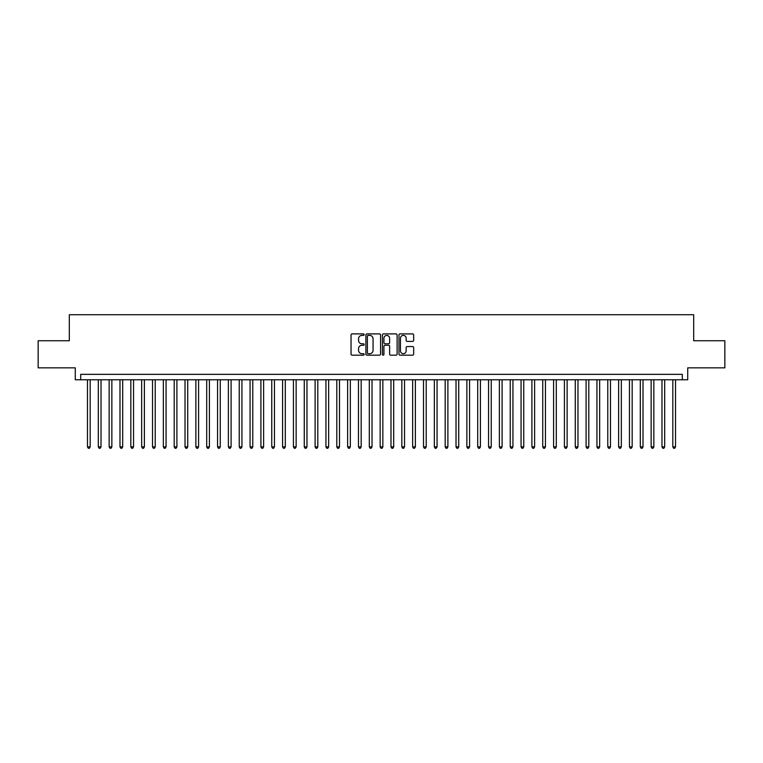 <?xml version="1.0" encoding="UTF-8"?>
<svg xmlns="http://www.w3.org/2000/svg" width="763" height="763" viewBox="0 0 763 763"><rect width="100%" height="100%" fill="white"/><g stroke="black" fill="none" stroke-linecap="round" stroke-linejoin="round"><path stroke-width="1.14" d="M364.161 334.642A0.744 0.744 0 0 0 363.407 333.898L352.105 333.898A1.068 1.068 0 0 0 351.047 334.957L351.047 354.108A1.068 1.068 0 0 0 352.105 355.176L363.407 355.176A0.744 0.744 0 0 0 364.161 354.433A0.744 0.744 0 0 0 363.407 353.689L361.948 353.689A3.405 3.405 0 0 1 358.543 350.284L358.543 348.681A3.405 3.405 0 0 1 361.948 345.277L363.407 345.277A0.744 0.744 0 0 0 364.161 344.533A0.744 0.744 0 0 0 363.407 343.789L361.948 343.789A3.405 3.405 0 0 1 358.543 340.384L358.543 338.791A3.405 3.405 0 0 1 361.948 335.386L363.407 335.386A0.744 0.744 0 0 0 364.161 334.642M412.592 341.395A1.068 1.068 0 0 0 413.66 340.336L413.66 334.957A1.068 1.068 0 0 0 412.592 333.898L400.041 333.898A1.068 1.068 0 0 0 398.973 334.957L398.973 354.108A1.068 1.068 0 0 0 400.041 355.176L412.592 355.176A1.068 1.068 0 0 0 413.66 354.108L413.66 347.623A1.068 1.068 0 0 0 412.592 346.555L407.223 346.555A1.068 1.068 0 0 0 406.154 347.623L406.154 350.837A2.842 2.842 0 0 1 403.312 353.689A2.842 2.842 0 0 1 400.47 350.837L400.47 338.228A2.842 2.842 0 0 1 403.312 335.386A2.842 2.842 0 0 1 406.154 338.228L406.154 340.336A1.068 1.068 0 0 0 407.223 341.395L412.592 341.395M682.303 379.764L687.721 379.764L687.721 367.842L724.85 367.842L724.85 340.746L693.681 340.746L693.681 314.728L69.319 314.728L69.319 340.746L38.15 340.746L38.15 367.842L75.279 367.842L75.279 379.764L682.303 379.764L682.303 374.347L80.697 374.347L80.697 379.764M380.565 334.957A1.068 1.068 0 0 0 379.507 333.898L366.946 333.898A1.068 1.068 0 0 0 365.887 334.957L365.887 354.108A1.068 1.068 0 0 0 366.946 355.176L379.507 355.176A1.068 1.068 0 0 0 380.565 354.108L380.565 334.957M383.493 333.898L396.054 333.898A1.068 1.068 0 0 1 397.113 334.957L397.113 354.108A1.068 1.068 0 0 1 396.054 355.176L390.675 355.176A1.068 1.068 0 0 1 389.616 354.108L389.616 346.345A1.068 1.068 0 0 0 388.548 345.277L384.981 345.277A1.068 1.068 0 0 0 383.923 346.345L383.923 354.433A0.744 0.744 0 0 1 383.179 355.176A0.744 0.744 0 0 1 382.435 354.433L382.435 334.957A1.068 1.068 0 0 1 383.493 333.898M368.119 335.386A0.744 0.744 0 0 0 367.375 336.13L367.375 352.945A0.744 0.744 0 0 0 368.119 353.689L369.664 353.689A3.405 3.405 0 0 0 373.069 350.284L373.069 338.791A3.405 3.405 0 0 0 369.664 335.386L368.119 335.386M389.616 338.286A2.842 2.842 0 0 0 386.765 335.443A2.842 2.842 0 0 0 383.923 338.286L383.923 342.73A1.068 1.068 0 0 0 384.981 343.789L388.548 343.789A1.068 1.068 0 0 0 389.616 342.73L389.616 338.286M87.468 379.764L87.468 446.86L90.177 446.86L90.177 379.764M90.177 446.86L89.366 448.272L88.289 448.272L87.468 446.86M98.313 379.764L98.313 446.86L101.021 446.86L101.021 379.764M101.021 446.86L100.211 448.272L99.123 448.272L98.313 446.86M109.147 379.764L109.147 446.86L111.856 446.86L111.856 379.764M111.856 446.86L111.045 448.272L109.967 448.272L109.147 446.86M119.991 379.764L119.991 446.86L122.7 446.86L122.7 379.764M122.7 446.86L121.889 448.272L120.802 448.272L119.991 446.86M130.826 379.764L130.826 446.86L133.544 446.86L133.544 379.764M133.544 446.86L132.724 448.272L131.646 448.272L130.826 446.86M141.67 379.764L141.67 446.86L144.379 446.86L144.379 379.764M144.379 446.86L143.568 448.272L142.481 448.272L141.67 446.86M152.514 379.764L152.514 446.86L155.223 446.86L155.223 379.764M155.223 446.86L154.403 448.272L153.325 448.272L152.514 446.86M163.349 379.764L163.349 446.86L166.057 446.86L166.057 379.764M166.057 446.86L165.247 448.272L164.159 448.272L163.349 446.86M174.193 379.764L174.193 446.86L176.902 446.86L176.902 379.764M176.902 446.86L176.091 448.272L175.004 448.272L174.193 446.86M185.028 379.764L185.028 446.86L187.736 446.86L187.736 379.764M187.736 446.86L186.925 448.272L185.838 448.272L185.028 446.86M195.872 379.764L195.872 446.86L198.58 446.86L198.58 379.764M198.58 446.86L197.77 448.272L196.682 448.272L195.872 446.86M206.706 379.764L206.706 446.86L209.415 446.86L209.415 379.764M209.415 446.86L208.604 448.272L207.517 448.272L206.706 446.86M217.55 379.764L217.55 446.86L220.259 446.86L220.259 379.764M220.259 446.86L219.448 448.272L218.361 448.272L217.55 446.86M228.385 379.764L228.385 446.86L231.094 446.86L231.094 379.764M231.094 446.86L230.283 448.272L229.205 448.272L228.385 446.86M239.229 379.764L239.229 446.86L241.938 446.86L241.938 379.764M241.938 446.86L241.127 448.272L240.04 448.272L239.229 446.86M250.064 379.764L250.064 446.86L252.782 446.86L252.782 379.764M252.782 446.86L251.962 448.272L250.884 448.272L250.064 446.86M260.908 379.764L260.908 446.86L263.616 446.86L263.616 379.764M263.616 446.86L262.806 448.272L261.719 448.272L260.908 446.86M271.752 379.764L271.752 446.86L274.461 446.86L274.461 379.764M274.461 446.86L273.64 448.272L272.563 448.272L271.752 446.86M282.587 379.764L282.587 446.86L285.295 446.86L285.295 379.764M285.295 446.86L284.485 448.272L283.397 448.272L282.587 446.86M293.431 379.764L293.431 446.86L296.139 446.86L296.139 379.764M296.139 446.86L295.319 448.272L294.241 448.272L293.431 446.86M304.265 379.764L304.265 446.86L306.974 446.86L306.974 379.764M306.974 446.86L306.163 448.272L305.076 448.272L304.265 446.86M315.109 379.764L315.109 446.86L317.818 446.86L317.818 379.764M317.818 446.86L317.007 448.272L315.92 448.272L315.109 446.86M325.944 379.764L325.944 446.86L328.653 446.86L328.653 379.764M328.653 446.86L327.842 448.272L326.755 448.272L325.944 446.86M336.788 379.764L336.788 446.86L339.497 446.86L339.497 379.764M339.497 446.86L338.686 448.272L337.599 448.272L336.788 446.86M347.623 379.764L347.623 446.86L350.331 446.86L350.331 379.764M350.331 446.86L349.521 448.272L348.443 448.272L347.623 446.86M358.467 379.764L358.467 446.86L361.176 446.86L361.176 379.764M361.176 446.86L360.365 448.272L359.278 448.272L358.467 446.86M369.302 379.764L369.302 446.86L372.02 446.86L372.02 379.764M372.02 446.86L371.2 448.272L370.122 448.272L369.302 446.86M380.146 379.764L380.146 446.86L382.854 446.86L382.854 379.764M382.854 446.86L382.044 448.272L380.956 448.272L380.146 446.86M390.98 379.764L390.98 446.86L393.698 446.86L393.698 379.764M393.698 446.86L392.878 448.272L391.8 448.272L390.98 446.86M401.824 379.764L401.824 446.86L404.533 446.86L404.533 379.764M404.533 446.86L403.722 448.272L402.635 448.272L401.824 446.86M412.669 379.764L412.669 446.86L415.377 446.86L415.377 379.764M415.377 446.86L414.557 448.272L413.479 448.272L412.669 446.86M423.503 379.764L423.503 446.86L426.212 446.86L426.212 379.764M426.212 446.86L425.401 448.272L424.314 448.272L423.503 446.86M434.347 379.764L434.347 446.86L437.056 446.86L437.056 379.764M437.056 446.86L436.245 448.272L435.158 448.272L434.347 446.86M445.182 379.764L445.182 446.86L447.891 446.86L447.891 379.764M447.891 446.86L447.08 448.272L445.993 448.272L445.182 446.86M456.026 379.764L456.026 446.86L458.735 446.86L458.735 379.764M458.735 446.86L457.924 448.272L456.837 448.272L456.026 446.86M466.861 379.764L466.861 446.86L469.569 446.86L469.569 379.764M469.569 446.86L468.759 448.272L467.681 448.272L466.861 446.86M477.705 379.764L477.705 446.86L480.413 446.86L480.413 379.764M480.413 446.86L479.603 448.272L478.515 448.272L477.705 446.86M488.539 379.764L488.539 446.86L491.248 446.86L491.248 379.764M491.248 446.86L490.437 448.272L489.36 448.272L488.539 446.86M499.384 379.764L499.384 446.86L502.092 446.86L502.092 379.764M502.092 446.86L501.281 448.272L500.194 448.272L499.384 446.86M510.218 379.764L510.218 446.86L512.936 446.86L512.936 379.764M512.936 446.86L512.116 448.272L511.038 448.272L510.218 446.86M521.062 379.764L521.062 446.86L523.771 446.86L523.771 379.764M523.771 446.86L522.96 448.272L521.873 448.272L521.062 446.86M531.906 379.764L531.906 446.86L534.615 446.86L534.615 379.764M534.615 446.86L533.795 448.272L532.717 448.272L531.906 446.86M542.741 379.764L542.741 446.86L545.45 446.86L545.45 379.764M545.45 446.86L544.639 448.272L543.552 448.272L542.741 446.86M553.585 379.764L553.585 446.86L556.294 446.86L556.294 379.764M556.294 446.86L555.483 448.272L554.396 448.272L553.585 446.86M564.42 379.764L564.42 446.86L567.128 446.86L567.128 379.764M567.128 446.86L566.318 448.272L565.23 448.272L564.42 446.86M575.264 379.764L575.264 446.86L577.972 446.86L577.972 379.764M577.972 446.86L577.162 448.272L576.075 448.272L575.264 446.86M586.098 379.764L586.098 446.86L588.807 446.86L588.807 379.764M588.807 446.86L587.996 448.272L586.909 448.272L586.098 446.86M596.943 379.764L596.943 446.86L599.651 446.86L599.651 379.764M599.651 446.86L598.841 448.272L597.753 448.272L596.943 446.86M607.777 379.764L607.777 446.86L610.486 446.86L610.486 379.764M610.486 446.86L609.675 448.272L608.597 448.272L607.777 446.86M618.621 379.764L618.621 446.86L621.33 446.86L621.33 379.764M621.33 446.86L620.519 448.272L619.432 448.272L618.621 446.86M629.456 379.764L629.456 446.86L632.174 446.86L632.174 379.764M632.174 446.86L631.354 448.272L630.276 448.272L629.456 446.86M640.3 379.764L640.3 446.86L643.009 446.86L643.009 379.764M643.009 446.86L642.198 448.272L641.111 448.272L640.3 446.86M651.144 379.764L651.144 446.86L653.853 446.86L653.853 379.764M653.853 446.86L653.033 448.272L651.955 448.272L651.144 446.86M661.979 379.764L661.979 446.86L664.687 446.86L664.687 379.764M664.687 446.86L663.877 448.272L662.789 448.272L661.979 446.86M672.823 379.764L672.823 446.86L675.532 446.86L675.532 379.764M675.532 446.86L674.711 448.272L673.634 448.272L672.823 446.86"/></g></svg>
